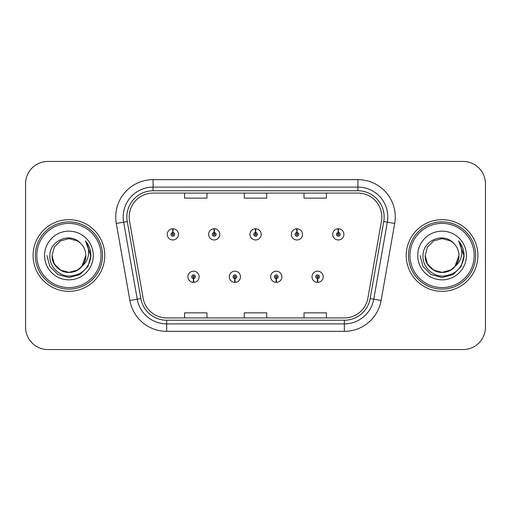 <?xml version="1.0" encoding="UTF-8"?>
<svg xmlns="http://www.w3.org/2000/svg" width="511" height="511" viewBox="0 0 511 511"><rect width="100%" height="100%" fill="white"/><g stroke="black" fill="none" stroke-linecap="round" stroke-linejoin="round"><path stroke-width="0.77" d="M234.811 278.642L234.651 282.372A5.602 5.602 0 0 0 235.137 282.372L234.977 278.642A1.865 1.865 0 0 0 236.759 276.777A1.865 1.865 0 0 0 234.894 274.912A1.865 1.865 0 0 0 233.029 276.777A1.865 1.865 0 0 0 234.811 278.642L234.862 277.524A0.747 0.747 0 0 1 234.147 276.777A0.747 0.747 0 0 1 234.894 276.029A0.747 0.747 0 0 1 235.641 276.777A0.747 0.747 0 0 1 234.926 277.524L234.977 278.642M276.176 278.642L276.01 282.372A5.602 5.602 0 0 0 276.502 282.372L276.336 278.642A1.865 1.865 0 0 0 278.125 276.777A1.865 1.865 0 0 0 276.253 274.912A1.865 1.865 0 0 0 274.388 276.777A1.865 1.865 0 0 0 276.176 278.642L276.221 277.524A0.747 0.747 0 0 1 275.506 276.777A0.747 0.747 0 0 1 276.253 276.029A0.747 0.747 0 0 1 277 276.777A0.747 0.747 0 0 1 276.285 277.524L276.336 278.642M317.535 278.642L317.369 282.372A5.602 5.602 0 0 0 317.861 282.372L317.695 278.642A1.865 1.865 0 0 0 319.484 276.777A1.865 1.865 0 0 0 317.618 274.912A1.865 1.865 0 0 0 315.747 276.777A1.865 1.865 0 0 0 317.535 278.642L317.587 277.524A0.747 0.747 0 0 1 316.871 276.777A0.747 0.747 0 0 1 317.618 276.029A0.747 0.747 0 0 1 318.366 276.777A0.747 0.747 0 0 1 317.65 277.524L317.695 278.642M193.452 278.642L193.286 282.372A5.602 5.602 0 0 0 193.778 282.372L193.612 278.642A1.865 1.865 0 0 0 195.4 276.777A1.865 1.865 0 0 0 193.535 274.912A1.865 1.865 0 0 0 191.663 276.777A1.865 1.865 0 0 0 193.452 278.642L193.503 277.524A0.747 0.747 0 0 1 192.788 276.777A0.747 0.747 0 0 1 193.535 276.029A0.747 0.747 0 0 1 194.282 276.777A0.747 0.747 0 0 1 193.567 277.524L193.612 278.642M214.294 232.505L214.46 228.775A5.602 5.602 0 0 0 213.968 228.775L214.135 232.505A1.865 1.865 0 0 0 212.346 234.37A1.865 1.865 0 0 0 214.211 236.235A1.865 1.865 0 0 0 216.083 234.37A1.865 1.865 0 0 0 214.294 232.505L214.243 233.623A0.747 0.747 0 0 1 214.959 234.37A0.747 0.747 0 0 1 214.211 235.117A0.747 0.747 0 0 1 213.464 234.37A0.747 0.747 0 0 1 214.179 233.623L214.135 232.505M255.653 232.505L255.819 228.775A5.602 5.602 0 0 0 255.328 228.775L255.494 232.505A1.865 1.865 0 0 0 253.705 234.37A1.865 1.865 0 0 0 255.577 236.235A1.865 1.865 0 0 0 257.442 234.37A1.865 1.865 0 0 0 255.653 232.505L255.609 233.623A0.747 0.747 0 0 1 256.324 234.37A0.747 0.747 0 0 1 255.577 235.117A0.747 0.747 0 0 1 254.829 234.37A0.747 0.747 0 0 1 255.545 233.623L255.494 232.505M297.019 232.505L297.178 228.775A5.602 5.602 0 0 0 296.693 228.775L296.853 232.505A1.865 1.865 0 0 0 295.071 234.37A1.865 1.865 0 0 0 296.936 236.235A1.865 1.865 0 0 0 298.801 234.37A1.865 1.865 0 0 0 297.019 232.505L296.968 233.623A0.747 0.747 0 0 1 297.683 234.37A0.747 0.747 0 0 1 296.936 235.117A0.747 0.747 0 0 1 296.188 234.37A0.747 0.747 0 0 1 296.904 233.623L296.853 232.505M338.378 232.505L338.544 228.775A5.602 5.602 0 0 0 338.052 228.775L338.218 232.505A1.865 1.865 0 0 0 336.43 234.37A1.865 1.865 0 0 0 338.295 236.235A1.865 1.865 0 0 0 340.166 234.37A1.865 1.865 0 0 0 338.378 232.505L338.327 233.623A0.747 0.747 0 0 1 339.042 234.37A0.747 0.747 0 0 1 338.295 235.117A0.747 0.747 0 0 1 337.547 234.37A0.747 0.747 0 0 1 338.263 233.623L338.218 232.505M172.935 232.505L173.095 228.775A5.602 5.602 0 0 0 172.609 228.775L172.769 232.505A1.865 1.865 0 0 0 170.987 234.37A1.865 1.865 0 0 0 172.852 236.235A1.865 1.865 0 0 0 174.717 234.37A1.865 1.865 0 0 0 172.935 232.505L172.884 233.623A0.747 0.747 0 0 1 173.599 234.37A0.747 0.747 0 0 1 172.852 235.117A0.747 0.747 0 0 1 172.105 234.37A0.747 0.747 0 0 1 172.82 233.623L172.769 232.505M33.094 255.5A35.834 35.834 0 0 0 68.928 291.334A35.834 35.834 0 0 0 104.761 255.5A35.834 35.834 0 0 0 68.928 219.666A35.834 35.834 0 0 0 33.094 255.5A35.834 35.834 0 0 0 68.928 291.334A35.834 35.834 0 0 0 104.761 255.5A35.834 35.834 0 0 0 68.928 219.666A35.834 35.834 0 0 0 33.094 255.5M406.239 255.5A35.834 35.834 0 0 0 442.072 291.334A35.834 35.834 0 0 0 477.906 255.5A35.834 35.834 0 0 0 442.072 219.666A35.834 35.834 0 0 0 406.239 255.5A35.834 35.834 0 0 0 442.072 291.334A35.834 35.834 0 0 0 477.906 255.5A35.834 35.834 0 0 0 442.072 219.666A35.834 35.834 0 0 0 406.239 255.5M129.174 216.977A23.889 23.889 0 0 1 153.07 193.088L357.93 193.088A23.889 23.889 0 0 1 381.462 221.122L367.875 298.175A23.889 23.889 0 0 1 344.344 317.912L166.656 317.912A23.889 23.889 0 0 1 143.125 298.175L129.539 221.122A23.889 23.889 0 0 1 129.174 216.977M126.862 216.977A26.208 26.208 0 0 0 127.258 221.525L140.844 298.577A26.208 26.208 0 0 0 166.656 320.231L344.344 320.231A26.208 26.208 0 0 0 370.156 298.577L383.742 221.525A26.208 26.208 0 0 0 357.93 190.769L153.07 190.769A26.208 26.208 0 0 0 126.862 216.977M116.304 223.46A37.329 37.329 0 0 1 153.07 179.648L357.93 179.648A37.329 37.329 0 0 1 394.696 223.46L381.11 300.506A37.329 37.329 0 0 1 344.344 331.352L166.656 331.352A37.329 37.329 0 0 1 129.89 300.506L116.304 223.46L123.656 222.164A29.862 29.862 0 0 1 153.07 187.115L357.93 187.115A29.862 29.862 0 0 1 387.344 222.164L373.758 299.21A29.862 29.862 0 0 1 344.344 323.885L166.656 323.885A29.862 29.862 0 0 1 137.242 299.21L123.656 222.164A29.862 29.862 0 0 1 123.202 216.977M485.45 183.826A22.395 22.395 0 0 0 463.055 161.431L47.945 161.431A22.395 22.395 0 0 0 25.55 183.826L25.55 327.174A22.395 22.395 0 0 0 47.945 349.569L463.055 349.569A22.395 22.395 0 0 0 485.45 327.174L485.45 183.826L485.45 327.174M244.303 193.088L244.303 198.14L266.697 198.14L266.697 193.088M184.573 193.088L184.573 198.14L206.974 198.14L206.974 193.088M304.026 193.088L304.026 198.14L326.427 198.14L326.427 193.088M266.697 317.912L266.697 312.86L244.303 312.86L244.303 317.912M206.974 317.912L206.974 312.86L184.573 312.86L184.573 317.912M326.427 317.912L326.427 312.86L304.026 312.86L304.026 317.912M25.55 183.826L25.55 327.174M463.055 161.431L47.945 161.431M47.945 349.569L463.055 349.569M178.454 234.37A5.602 5.602 0 0 0 173.095 228.775A5.602 5.602 0 0 1 178.454 234.37A5.602 5.602 0 0 1 172.852 239.972A5.602 5.602 0 0 1 167.25 234.37A5.602 5.602 0 0 1 172.609 228.775M187.933 276.777A5.602 5.602 0 0 0 193.286 282.372A5.602 5.602 0 0 1 187.933 276.777A5.602 5.602 0 0 1 193.535 271.181A5.602 5.602 0 0 1 199.13 276.777A5.602 5.602 0 0 1 193.778 282.372M219.813 234.37A5.602 5.602 0 0 0 214.46 228.775A5.602 5.602 0 0 1 219.813 234.37A5.602 5.602 0 0 1 214.211 239.972A5.602 5.602 0 0 1 208.616 234.37A5.602 5.602 0 0 1 213.968 228.775M261.172 234.37A5.602 5.602 0 0 0 255.819 228.775A5.602 5.602 0 0 1 261.172 234.37A5.602 5.602 0 0 1 255.577 239.972A5.602 5.602 0 0 1 249.975 234.37A5.602 5.602 0 0 1 255.328 228.775M302.538 234.37A5.602 5.602 0 0 0 297.178 228.775A5.602 5.602 0 0 1 302.538 234.37A5.602 5.602 0 0 1 296.936 239.972A5.602 5.602 0 0 1 291.334 234.37A5.602 5.602 0 0 1 296.693 228.775M343.897 234.37A5.602 5.602 0 0 0 338.544 228.775A5.602 5.602 0 0 1 343.897 234.37A5.602 5.602 0 0 1 338.295 239.972A5.602 5.602 0 0 1 332.699 234.37A5.602 5.602 0 0 1 338.052 228.775L338.18 231.764M229.292 276.777A5.602 5.602 0 0 0 234.651 282.372A5.602 5.602 0 0 1 229.292 276.777A5.602 5.602 0 0 1 234.894 271.181A5.602 5.602 0 0 1 240.496 276.777A5.602 5.602 0 0 1 235.137 282.372M270.658 276.777A5.602 5.602 0 0 0 276.01 282.372A5.602 5.602 0 0 1 270.658 276.777A5.602 5.602 0 0 1 276.253 271.181A5.602 5.602 0 0 1 281.855 276.777A5.602 5.602 0 0 1 276.502 282.372M312.017 276.777A5.602 5.602 0 0 0 317.369 282.372A5.602 5.602 0 0 1 312.017 276.777A5.602 5.602 0 0 1 317.618 271.181A5.602 5.602 0 0 1 323.214 276.777A5.602 5.602 0 0 1 317.861 282.372L317.733 279.389M85.746 241.301C89.157 245.433 90.881 250.166 90.939 255.5L90.901 256.765C88.729 268.76 81.588 275.199 69.47 276.074C58.714 276.151 49.082 266.352 49.874 255.5C49.688 240.834 69.624 231.892 79.984 242.751L77.365 240.885L68.928 238.624L60.49 240.885L54.313 247.062L52.052 255.5L54.313 247.062L60.49 240.885L68.928 238.624L77.365 240.885L79.984 242.751L77.365 240.885L68.928 238.624L60.49 240.885L54.313 247.062L52.052 255.5L54.313 247.062L60.49 240.885L68.928 238.624L77.365 240.885L79.984 242.751L77.365 240.885L68.928 238.624L60.49 240.885L54.313 247.062L52.052 255.5L54.313 247.062L60.49 240.885L68.928 238.624L77.365 240.885L79.984 242.751L77.365 240.885L68.928 238.624L60.49 240.885L54.313 247.062L52.052 255.5L54.313 247.062L60.49 240.885L68.928 238.624L77.365 240.885L79.984 242.751L77.365 240.885L68.928 238.624L60.49 240.885L54.313 247.062L52.052 255.5C52.275 261.862 55.092 266.736 60.49 270.115C71.01 276.853 86.378 267.981 85.803 255.5A16.876 16.876 0 0 0 79.984 242.751L77.365 240.885L68.928 238.624L60.49 240.885L54.313 247.062L52.052 255.5C52.275 261.862 55.092 266.736 60.49 270.115C71.01 276.853 86.378 267.981 85.803 255.5C86.378 267.981 71.01 276.853 60.49 270.115C55.092 266.736 52.275 261.862 52.052 255.5C51.477 267.981 66.845 276.853 77.365 270.115C82.763 266.736 85.573 261.862 85.803 255.5C86.378 267.981 71.01 276.853 60.49 270.115C55.092 266.736 52.275 261.862 52.052 255.5C52.275 261.862 55.092 266.736 60.49 270.115C71.01 276.853 86.378 267.981 85.803 255.5C86.378 267.981 71.01 276.853 60.49 270.115C55.092 266.736 52.275 261.862 52.052 255.5L54.313 263.938L60.49 270.115L68.928 272.376L77.365 270.115L81.862 266.346L85.803 255.5A16.876 16.876 0 0 1 81.862 266.346C72.901 278.45 51.17 270.709 52.052 255.5L54.313 263.938L60.49 270.115L68.928 272.376L77.365 270.115L81.817 266.397M101.031 255.5A32.104 32.104 0 0 0 68.928 223.396A32.104 32.104 0 0 0 36.824 255.5A32.104 32.104 0 0 0 68.928 287.604A32.104 32.104 0 0 0 101.031 255.5M102.526 255.5A33.598 33.598 0 0 0 68.928 221.902A33.598 33.598 0 0 0 35.329 255.5A33.598 33.598 0 0 0 68.928 289.098A33.598 33.598 0 0 0 102.526 255.5M44.585 255.5A24.343 24.343 0 0 0 68.928 279.843A24.343 24.343 0 0 0 93.27 255.5A24.343 24.343 0 0 0 68.928 231.157A24.343 24.343 0 0 0 44.585 255.5M90.939 255.672L90.939 255.5C90.875 249.962 89.029 245.101 85.414 240.917C88.167 245.433 89.138 250.294 88.32 255.5C87.534 259.927 85.382 263.542 81.862 266.346M46.916 255.5L49.867 266.506L57.922 274.56L68.928 277.511L79.933 274.56L87.988 266.506L90.939 255.5L85.573 241.103L90.926 256.139M85.573 241.103L90.926 256.158M458.891 241.301C462.302 245.433 464.033 250.166 464.084 255.5L464.045 256.765C461.874 268.76 454.733 275.199 442.615 276.074C431.859 276.151 422.227 266.352 423.019 255.5C422.833 240.834 442.769 231.892 453.129 242.751L450.51 240.885L442.072 238.624L433.635 240.885L427.458 247.062L425.197 255.5L427.458 247.062L433.635 240.885L442.072 238.624L450.51 240.885L453.129 242.751L450.51 240.885L442.072 238.624L433.635 240.885L427.458 247.062L425.197 255.5L427.458 247.062L433.635 240.885L442.072 238.624L450.51 240.885L453.129 242.751L450.51 240.885L442.072 238.624L433.635 240.885L427.458 247.062L425.197 255.5L427.458 247.062L433.635 240.885L442.072 238.624L450.51 240.885L453.129 242.751L450.51 240.885L442.072 238.624L433.635 240.885L427.458 247.062L425.197 255.5L427.458 247.062L433.635 240.885L442.072 238.624L450.51 240.885L453.129 242.751L450.51 240.885L442.072 238.624L433.635 240.885L427.458 247.062L425.197 255.5C425.427 261.862 428.237 266.736 433.635 270.115C444.155 276.853 459.523 267.981 458.948 255.5A16.876 16.876 0 0 0 453.129 242.751L450.51 240.885L442.072 238.624L433.635 240.885L427.458 247.062L425.197 255.5C425.427 261.862 428.237 266.736 433.635 270.115C444.155 276.853 459.523 267.981 458.948 255.5C459.523 267.981 444.155 276.853 433.635 270.115C428.237 266.736 425.427 261.862 425.197 255.5C424.622 267.981 439.99 276.853 450.51 270.115C455.908 266.736 458.725 261.862 458.948 255.5C459.523 267.981 444.155 276.853 433.635 270.115C428.237 266.736 425.427 261.862 425.197 255.5C425.427 261.862 428.237 266.736 433.635 270.115C444.155 276.853 459.523 267.981 458.948 255.5C459.523 267.981 444.155 276.853 433.635 270.115C428.237 266.736 425.427 261.862 425.197 255.5L427.458 263.938L433.635 270.115L442.072 272.376L450.51 270.115L455.007 266.346L458.948 255.5A16.876 16.876 0 0 1 455.007 266.346C446.046 278.45 424.315 270.709 425.197 255.5L427.458 263.938L433.635 270.115L442.072 272.376L450.51 270.115L454.962 266.397M474.176 255.5A32.104 32.104 0 0 0 442.072 223.396A32.104 32.104 0 0 0 409.969 255.5A32.104 32.104 0 0 0 442.072 287.604A32.104 32.104 0 0 0 474.176 255.5M475.671 255.5A33.598 33.598 0 0 0 442.072 221.902A33.598 33.598 0 0 0 408.474 255.5A33.598 33.598 0 0 0 442.072 289.098A33.598 33.598 0 0 0 475.671 255.5M417.73 255.5A24.343 24.343 0 0 0 442.072 279.843A24.343 24.343 0 0 0 466.415 255.5A24.343 24.343 0 0 0 442.072 231.157A24.343 24.343 0 0 0 417.73 255.5M464.084 255.672L464.084 255.5C464.02 249.962 462.18 245.101 458.559 240.917C461.312 245.433 462.283 250.294 461.465 255.5C460.679 259.927 458.527 263.542 455.007 266.346M420.061 255.5L423.012 266.506L431.067 274.56L442.072 277.511L453.078 274.56L461.133 266.506L464.084 255.5L458.718 241.103L464.071 256.139M458.718 241.103L464.071 256.158M357.93 179.648L357.93 190.769M123.656 222.164L127.258 221.525M166.656 331.352L166.656 320.231M344.344 320.231L344.344 331.352M370.156 298.577L381.11 300.506M129.89 300.506L140.844 298.577M383.742 221.525L394.696 223.46M153.07 179.648L153.07 190.769"/></g></svg>
